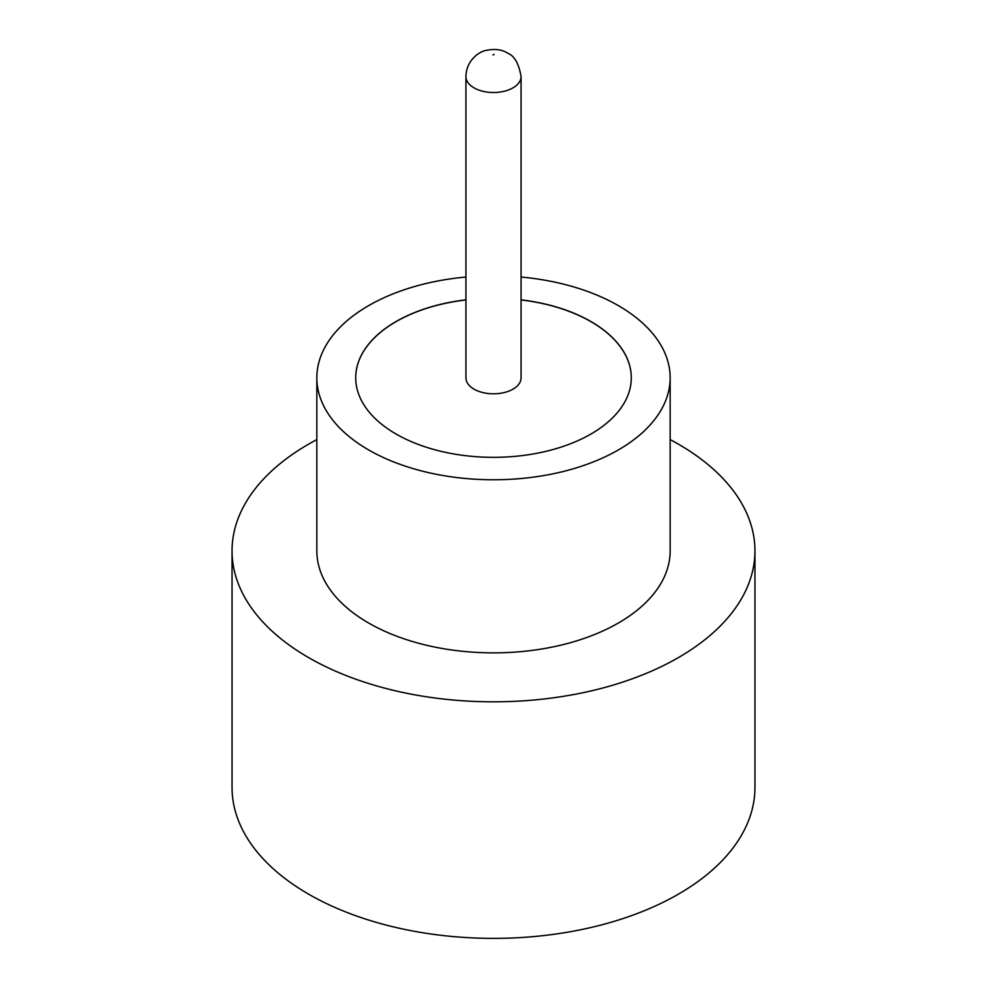 <?xml version="1.0" encoding="UTF-8"?>
<svg xmlns="http://www.w3.org/2000/svg" width="987" height="987" viewBox="0 0 987 987"><rect width="100%" height="100%" fill="white"/><g stroke="black" fill="none" stroke-linecap="round" stroke-linejoin="round"><path stroke-width="1.48" d="M474.019 389.149A27.562 15.915 0 0 0 504.049 392.604A27.562 15.915 0 0 0 521.062 377.898L521.062 76.616A27.562 15.915 180 0 1 504.049 91.31A27.562 15.915 180 0 1 474.019 87.855A27.562 15.915 180 0 1 465.938 76.616L465.938 377.898A27.562 15.915 0 0 0 474.019 389.149M465.938 277.039A176.661 101.994 0 0 0 316.839 377.787L316.839 550.869A176.661 101.994 0 0 0 368.583 622.994A176.661 101.994 0 0 0 561.11 645.103A176.661 101.994 0 0 0 670.161 550.869L670.161 377.787A176.661 101.994 0 0 0 618.417 305.662A176.661 101.994 0 0 0 521.062 277.039M316.839 377.787A176.661 101.994 0 0 0 368.583 449.899A176.661 101.994 0 0 0 561.11 472.008A176.661 101.994 0 0 0 670.161 377.787M316.839 439.597A261.456 150.949 0 0 0 232.044 550.869A261.456 150.949 0 0 0 308.623 657.613A261.456 150.949 0 0 0 593.557 690.332A261.456 150.949 0 0 0 754.956 550.869A261.456 150.949 0 0 0 678.377 444.138A261.456 150.949 0 0 0 670.161 439.597M232.044 550.869L232.044 787.429A261.456 150.949 0 0 0 308.623 894.16A261.456 150.949 0 0 0 593.557 926.892A261.456 150.949 0 0 0 754.956 787.429L754.956 550.869M465.938 299.838A137.798 79.552 0 0 0 355.702 377.787A137.798 79.552 0 0 0 396.071 434.033A137.798 79.552 0 0 0 546.23 451.281A137.798 79.552 0 0 0 631.298 377.787A137.798 79.552 0 0 0 590.929 321.528A137.798 79.552 0 0 0 521.062 299.838M631.298 377.848A137.798 79.552 0 0 0 590.929 321.651A137.798 79.552 0 0 0 521.062 299.949M465.938 299.949A137.798 79.552 0 0 0 355.702 377.848M493.007 54.976L493.993 54.396L493.007 54.976M521.062 76.616C518.854 63.464 514.313 55.617 507.429 53.064C501.618 49.338 494.179 48.523 485.11 50.633C479.855 51.657 466.234 59.837 465.938 76.616"/></g></svg>
